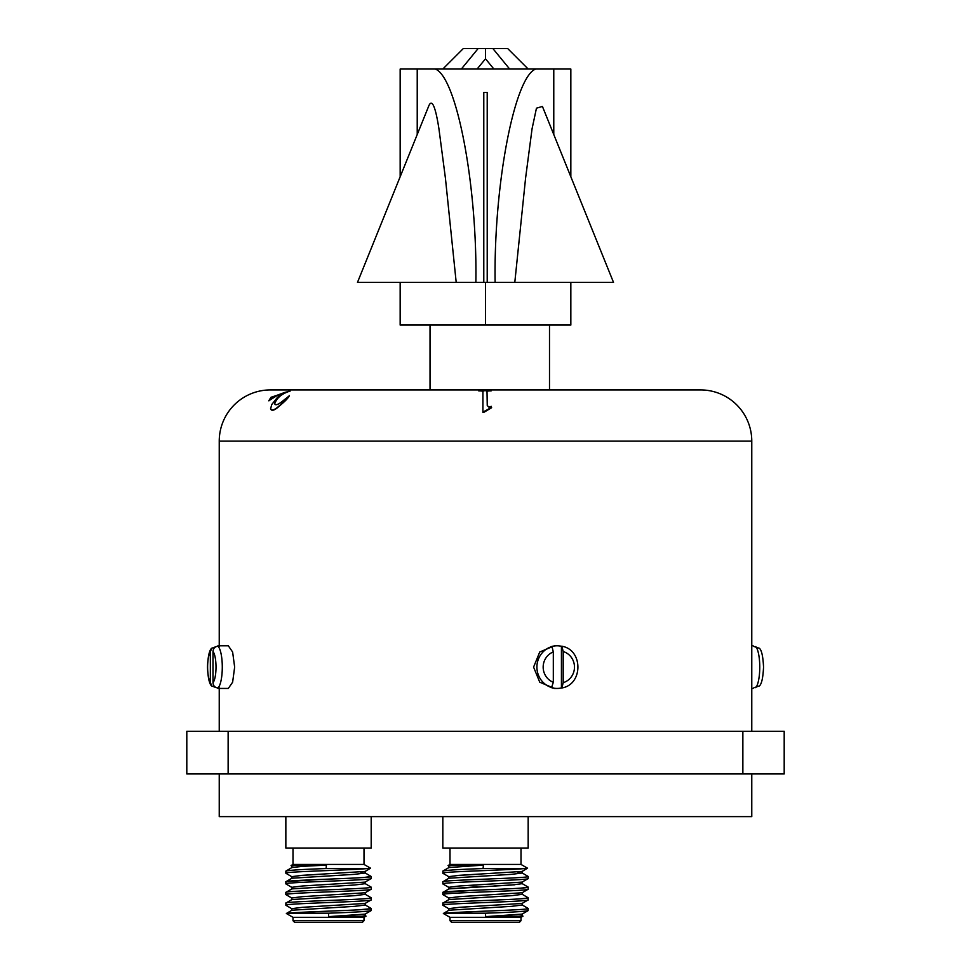 <?xml version="1.0" encoding="UTF-8"?>
<svg xmlns="http://www.w3.org/2000/svg" width="971" height="971" viewBox="0 0 971 971"><rect width="100%" height="100%" fill="white"/><g stroke="black" fill="none" stroke-linecap="round" stroke-linejoin="round"><path stroke-width="1.46" d="M549.501 325.054L549.501 389.917M442.922 905.312L448.918 908.771L442.922 905.312L442.825 903.139L442.825 905.203C440.191 903.418 530.809 901.646 528.175 899.862L528.175 897.799C530.809 899.583 440.191 901.355 442.825 903.139L448.918 899.559L511.45 895.687L522.192 894.352L522.192 892.64M448.918 898.102L442.922 894.643L442.825 892.47L442.825 894.534C440.191 892.75 530.809 890.977 528.175 889.193L528.175 887.13C530.809 888.914 440.191 890.686 442.825 892.47L448.918 888.89L511.45 885.018L522.192 883.683L522.192 881.971M442.922 883.974L448.918 887.433L442.922 883.974L442.825 881.802L442.825 883.865C440.191 882.081 530.809 880.309 528.175 878.524L528.175 876.461C530.809 878.245 440.191 880.017 442.825 881.802L448.918 878.221L511.45 874.349L522.192 873.014L522.192 871.315M442.922 873.305L448.918 876.764L442.922 873.305L442.825 871.133C444.997 870.283 458.409 869.421 483.073 868.56L483.412 865.112L448.056 865.537L449.998 864.421L521.002 864.421L527.569 868.208L521.002 864.421L521.002 848.035M362.304 922.45L364.004 920.739L292.999 920.739L294.711 922.45L362.304 922.45L364.004 920.739L364.004 917.328L366.031 916.163L328.671 916.636L365.096 914.112L371.092 910.628L371.177 908.516C373.847 910.058 301.884 911.611 288.472 913.201L328.696 913.189C354.524 912.303 368.689 911.405 371.189 910.519M370.873 908.674L359.404 909.766M297.612 912.497L286.36 913.493L291.919 910.228L354.451 906.356L365.205 905.021L365.205 903.309M285.947 905.312L291.919 908.771L285.947 905.312L285.85 903.127C283.192 901.343 373.835 899.583 371.189 897.811L371.189 899.85C373.811 901.634 283.216 903.431 285.85 905.203L285.947 903.018L291.919 899.559L354.451 895.687L365.205 894.352L365.205 892.64M285.85 892.458L285.85 894.534C283.216 892.762 373.847 890.965 371.189 889.193L371.189 887.142C373.823 888.914 283.229 890.674 285.85 892.458L285.85 894.534L286.797 894.182M286.846 894.17L293.473 893.502M336.864 891.536L340.857 891.366M291.919 887.433L285.85 883.865C283.192 882.093 373.823 880.296 371.189 878.524L371.189 876.473L363.737 877.493M320.139 879.459L285.947 881.68L285.85 883.865L285.85 881.789C283.204 880.017 373.847 878.245 371.189 876.473L365.096 872.893M291.919 876.764L285.947 873.305L285.85 871.121L285.85 873.196C283.277 871.655 351.83 870.101 367.511 868.56L326.086 868.56C301.459 869.409 288.047 870.271 285.85 871.121L291.919 867.552L302.551 866.35L326.426 865.112L326.086 868.56M292.999 848.035L292.999 864.421L364.004 864.421L370.57 868.208L367.511 868.56M527.787 898.017L520.626 898.83M454.61 901.841L442.922 903.03M527.787 887.348L520.626 888.162M477.137 890.128L442.922 892.361M292.999 920.739L292.999 917.328L364.004 917.328M291.81 910.349L291.81 908.65L302.551 907.315L365.096 903.443L371.189 899.85M291.81 899.68L291.81 897.981L302.551 896.646L365.096 892.774L371.189 889.193M291.81 889.023L291.81 887.312L302.551 885.977L365.096 882.105L371.189 878.524M365.096 904.887L371.189 908.48M365.096 883.561L371.189 887.142M291.81 878.354L291.81 876.643L302.551 875.308L365.096 871.436L370.57 868.208L364.004 864.421L364.004 848.035M292.999 864.421L291.057 865.537L326.426 865.112M521.002 920.739L519.291 922.45L451.709 922.45L449.998 920.739L521.002 920.739L521.002 917.328L523.017 916.163L485.658 916.636L522.082 914.112L528.078 910.64L528.175 908.468C530.797 910.045 459.307 911.611 445.58 913.189L485.682 913.189C511.511 912.303 525.675 911.417 528.175 910.531M449.998 920.739L449.998 917.328L521.002 917.328M448.808 910.349L448.808 908.65L459.55 907.315L522.082 903.443L528.175 899.862M442.825 905.203L442.825 903.139M448.808 899.68L448.808 897.981L459.55 896.646L522.082 892.774L528.175 889.193M442.825 894.534L442.825 892.47M448.808 889.023L448.808 887.312L459.55 885.977L522.082 882.105L528.175 878.524M442.825 883.865L442.825 881.802M522.082 904.887L528.175 908.468M522.082 894.218L528.175 897.799M528.078 887.021L522.082 883.561L528.175 887.13M522.082 872.893L528.175 876.461M449.998 864.421L449.998 848.035M442.825 873.196C440.239 871.655 509.241 870.101 524.643 868.56L483.073 868.56M493.863 870.198L527.569 868.208L522.082 871.436L459.55 875.308L448.808 876.643L448.808 878.354M521.002 864.421L527.569 868.208M751.772 773.96L751.772 816.623L219.24 816.623L219.24 773.96M442.825 816.623L442.825 848.035L528.175 848.035L528.175 816.623M485.5 913.189L485.658 916.636M445.58 913.189L443.359 913.493L448.918 910.228L511.45 906.356L522.192 905.021L522.192 903.309M449.998 917.328L443.359 913.493M285.85 848.035L285.85 816.623L285.85 848.035L371.189 848.035L371.189 816.623M328.501 913.189L328.671 916.636M292.999 917.328L286.36 913.493L292.999 917.328M456.2 282.391L445.434 178.263L438.941 128.84C436.695 114.299 432.763 95.51 428.575 106.434L357.486 282.391L495.125 282.391C493.644 185.619 514.254 77.219 535.689 69.026L485.5 69.026L528.175 69.026L507.687 48.55L492.867 48.55L509.654 69.026M478.8 390.925L491.132 390.573C487.77 390.488 486.41 390.912 487.017 391.823L487.248 405.514L488.874 407.14L491.241 406.339L491.593 407.723L483.74 412.42L482.915 412.42L482.915 392.163C483.522 391.252 482.15 390.828 478.8 390.925L478.8 390.743M491.132 390.743L491.132 390.912C487.782 390.828 486.41 391.24 487.017 392.163M283.605 393.085L276.808 395.707L268.749 400.792L271.03 397.273L290.208 391.034C281.808 393.643 276.626 397.928 274.684 403.887M290.208 390.694C281.906 393.255 276.723 397.54 274.684 403.548C275.084 405.49 277.257 405.041 281.189 402.225L289.297 395.84C288.181 398.086 285.061 401.326 279.927 405.55C274.817 410.357 271.698 411.473 270.581 408.912L271.746 404.543L277.609 397.2L285.486 392.175L276.808 395.367L269.659 400.161M269.659 400.501L268.749 400.792M751.772 731.284L751.772 441.125A51.208 51.208 0 0 0 700.564 389.917L270.436 389.917A51.208 51.208 0 0 0 219.24 441.125L219.24 645.776M551.989 646.552L553.312 651.929L553.312 682.285L551.54 687.662A21.338 20.609 90 0 0 557.063 688.439A21.338 20.609 90 0 0 561.432 687.953L561.954 687.953C583.219 684.482 583.219 649.733 561.954 646.261L561.432 646.261A21.338 20.609 90 0 0 557.063 645.776A21.338 20.609 90 0 0 551.54 646.552L551.989 646.552A21.338 20.609 90 0 0 536.902 667.101A21.338 20.609 90 0 0 551.989 687.662M557.063 645.776L554.417 645.776L539.73 652.014L533.589 667.101L539.742 682.2L554.417 688.439L557.063 688.439M217.164 687.893A21.338 5.523 -90 0 0 218.414 688.439L228.306 688.439L232.627 682.188L234.654 667.101L232.627 652.027L228.306 645.776L218.414 645.776A21.338 5.523 -90 0 0 217.164 646.322M219.24 688.439L219.24 731.284M216.327 646.552L211.654 648.264L210.343 651.929L210.343 682.285L211.654 685.951L216.315 687.662M218.414 688.439A21.338 5.523 -90 0 0 219.592 687.953L217.941 687.953C214.894 687.614 213.244 685.854 212.989 682.674A16.216 4.2 -90 0 0 216.011 667.113A16.216 4.2 -90 0 0 212.989 651.541L212.989 682.674M751.772 645.776L752.586 645.776A21.338 5.523 90 0 1 754.066 646.552L759.346 648.264C761.628 650.072 763.024 656.347 763.546 667.101C763.024 677.867 761.628 684.142 759.346 685.951L754.066 687.662A21.338 5.523 90 0 1 752.586 688.439L751.772 688.439M212.989 651.541C213.256 648.361 214.894 646.601 217.941 646.261L219.592 646.261A21.338 5.523 -90 0 0 218.414 645.776M563.204 651.541L563.204 682.674A16.216 15.657 90 0 0 563.204 651.541L561.881 646.261M561.881 687.953L563.204 682.674M477.113 69.026L485.5 58.794L485.5 48.55L463.313 48.55L442.825 69.026L485.5 69.026L400.161 69.026L400.161 176.771M570.839 176.771L570.839 69.026L535.689 69.026M366.043 916.114L365.096 915.556M522.082 915.556L523.017 916.163M784.192 773.96L186.808 773.96L186.808 731.284L784.192 731.284L784.192 773.96M742.864 773.96L742.864 731.284M228.136 773.96L228.136 731.284M448.918 866.108L448.056 865.537M442.922 871.023L448.918 867.552L442.825 871.133M516.633 916.636L522.192 915.689L522.192 913.978M448.918 867.552L483.412 865.112M448.808 867.686L448.808 865.974L453.445 865.112M291.057 865.598L291.919 866.108M455.326 871.861L477.137 870.853M359.646 916.636L365.205 915.689L365.205 913.978M285.947 892.349L291.919 888.89L354.451 885.018L365.205 883.683L365.205 881.971M285.947 881.68L291.919 878.221L354.451 874.349L365.205 873.014L365.205 871.315M291.81 867.686L291.81 865.974L296.446 865.112M448.918 888.89L477.137 886.729L448.918 888.89M493.863 885.965L514.715 884.787L493.863 885.965M458.251 875.393L477.137 874.361L458.251 875.393M517.701 872.164L522.082 871.436L517.701 872.164M301.253 875.393L320.139 874.361M360.714 872.164L365.096 871.436M464.842 885.661L477.137 885.03M430.032 325.054L430.032 389.917M400.161 282.391L400.161 325.054L570.839 325.054L570.839 282.391M485.5 282.391L485.5 325.054M514.8 282.391L613.514 282.391L542.425 106.434L536.453 108.194L532.059 128.803L525.578 178.166L514.8 282.391L495.125 282.391M417.227 69.026L417.227 134.532M435.311 69.026C456.746 77.219 477.356 185.619 475.875 282.391M553.773 69.026L553.773 134.532M485.5 48.55L492.867 48.55M487.211 282.391L487.211 92.476L483.789 92.476L483.789 282.391M482.915 412.42L482.915 391.823C483.509 390.9 482.138 390.488 478.8 390.573M491.593 407.383L482.915 412.08M279.927 405.55L279.927 405.21C274.878 409.98 271.759 411.109 270.581 408.573M289.297 395.5C288.156 397.77 285.037 400.999 279.927 405.21M561.432 646.261L561.432 687.953M751.772 441.125L219.24 441.125M553.312 651.929A16.216 15.657 90 0 0 553.312 682.285M210.343 651.929A16.216 4.2 -90 0 0 207.624 667.101A16.216 4.2 -90 0 0 210.343 682.285M217.941 687.953A21.338 5.523 -90 0 0 222.286 667.101A21.338 5.523 -90 0 0 217.941 646.261M755.717 646.552A21.338 5.523 90 0 1 759.759 667.101A21.338 5.523 90 0 1 755.717 687.662M478.133 48.55L461.346 69.026M485.5 58.794L493.887 69.026M211.654 685.951C209.372 684.142 207.976 677.867 207.454 667.101C207.976 656.347 209.372 650.072 211.654 648.264M371.092 897.702L365.096 894.218M285.947 894.643L291.919 898.102M528.078 899.971L522.082 903.443M528.078 889.302L522.082 892.774L528.078 889.302M371.092 899.959L365.096 903.443M528.078 878.634L522.082 882.105"/></g></svg>
